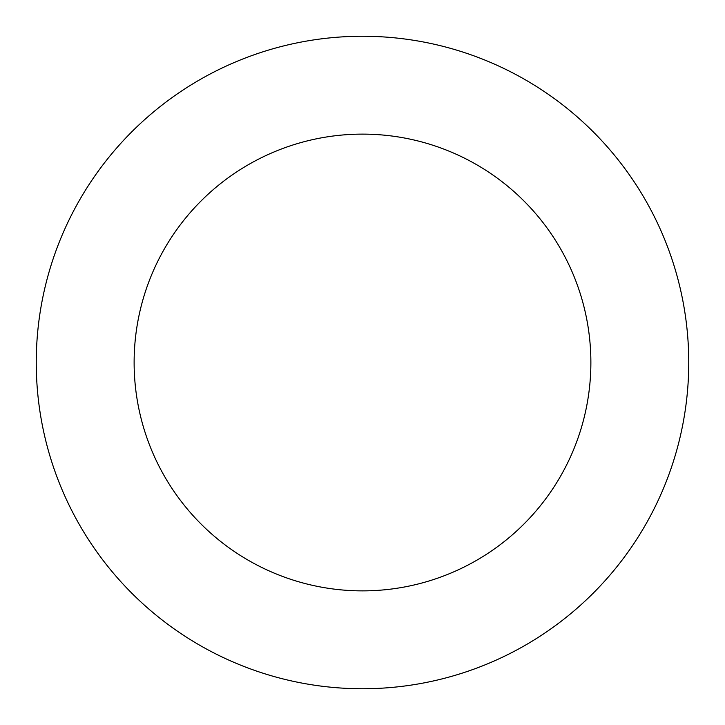 <?xml version="1.0" encoding="UTF-8"?>
<svg xmlns="http://www.w3.org/2000/svg" width="725" height="725" viewBox="0 0 725 725"><rect width="100%" height="100%" fill="white"/><g stroke="black" fill="none" stroke-linecap="round" stroke-linejoin="round"><path stroke-width="1.09" d="M362.5 36.25A326.25 326.25 0 0 1 688.75 362.5A326.25 326.25 0 0 1 362.5 688.75A326.25 326.25 0 0 1 36.25 362.5A326.25 326.25 0 0 1 362.5 36.25M362.5 134.125A228.375 228.375 0 0 1 590.875 362.5A228.375 228.375 0 0 1 362.5 590.875A228.375 228.375 0 0 1 134.125 362.5A228.375 228.375 0 0 1 362.5 134.125"/></g></svg>
